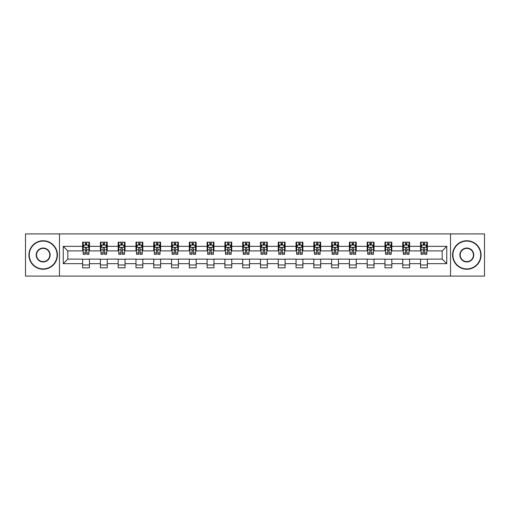 <?xml version="1.0" encoding="UTF-8"?>
<svg xmlns="http://www.w3.org/2000/svg" width="510" height="510" viewBox="0 0 510 510"><rect width="100%" height="100%" fill="white"/><g stroke="black" fill="none" stroke-linecap="round" stroke-linejoin="round"><path stroke-width="0.76" d="M450.528 276.088L484.5 276.088L484.5 233.911L450.528 233.911L450.528 276.088L59.472 276.088L59.472 233.911L25.5 233.911L25.5 276.088L59.472 276.088M450.528 233.911L59.472 233.911M427.38 246.336L427.38 242.173L420.54 242.173L420.54 246.336L409.594 246.336L409.594 242.173L402.753 242.173L402.753 246.336L391.814 246.336L391.814 242.173L384.967 242.173L384.967 246.336L374.028 246.336L374.028 242.173L367.187 242.173L367.187 246.336L356.241 246.336L356.241 242.173L349.401 242.173L349.401 246.336L338.455 246.336L338.455 242.173L331.615 242.173L331.615 246.336L320.669 246.336L320.669 242.173L313.828 242.173L313.828 246.336L302.883 246.336L302.883 242.173L296.042 242.173L296.042 246.336L285.096 246.336L285.096 242.173L278.256 242.173L278.256 246.336L267.31 246.336L267.31 242.173L260.47 242.173L260.47 246.336L249.53 246.336L249.53 242.173L242.69 242.173L242.69 246.336L231.744 246.336L231.744 242.173L224.904 242.173L224.904 246.336L213.958 246.336L213.958 242.173L207.117 242.173L207.117 246.336L196.172 246.336L196.172 242.173L189.331 242.173L189.331 246.336L178.385 246.336L178.385 242.173L171.545 242.173L171.545 246.336L160.599 246.336L160.599 242.173L153.759 242.173L153.759 246.336L142.813 246.336L142.813 242.173L135.972 242.173L135.972 246.336L125.033 246.336L125.033 242.173L118.186 242.173L118.186 246.336L107.247 246.336L107.247 242.173L100.406 242.173L100.406 246.336L89.46 246.336L89.46 242.173L82.62 242.173L82.62 246.336L63.24 246.336L63.24 263.664L67.798 259.106L82.62 259.106L82.62 267.827L89.46 267.827L89.46 259.106L100.406 259.106L100.406 267.827L107.247 267.827L107.247 259.106L118.186 259.106L118.186 267.827L125.033 267.827L125.033 259.106L135.972 259.106L135.972 267.827L142.813 267.827L142.813 259.106L153.759 259.106L153.759 267.827L160.599 267.827L160.599 259.106L171.545 259.106L171.545 267.827L178.385 267.827L178.385 259.106L189.331 259.106L189.331 267.827L196.172 267.827L196.172 259.106L207.117 259.106L207.117 267.827L213.958 267.827L213.958 259.106L224.904 259.106L224.904 267.827L231.744 267.827L231.744 259.106L242.69 259.106L242.69 267.827L249.53 267.827L249.53 259.106L260.47 259.106L260.47 267.827L267.31 267.827L267.31 259.106L278.256 259.106L278.256 267.827L285.096 267.827L285.096 259.106L296.042 259.106L296.042 267.827L302.883 267.827L302.883 259.106L313.828 259.106L313.828 267.827L320.669 267.827L320.669 259.106L331.615 259.106L331.615 267.827L338.455 267.827L338.455 259.106L349.401 259.106L349.401 267.827L356.241 267.827L356.241 259.106L367.187 259.106L367.187 267.827L374.028 267.827L374.028 259.106L384.967 259.106L384.967 267.827L391.814 267.827L391.814 259.106L402.753 259.106L402.753 267.827L409.594 267.827L409.594 259.106L420.54 259.106L420.54 267.827L427.38 267.827L427.38 259.106L442.202 259.106L442.202 250.894L427.38 250.894L427.38 246.336L446.76 246.336L446.76 263.664L427.38 263.664M420.54 263.664L409.594 263.664M402.753 263.664L391.814 263.664M384.967 263.664L374.028 263.664M367.187 263.664L356.241 263.664M349.401 263.664L338.455 263.664M331.615 263.664L320.669 263.664M313.828 263.664L302.883 263.664M296.042 263.664L285.096 263.664M278.256 263.664L267.31 263.664M260.47 263.664L249.53 263.664M242.69 263.664L231.744 263.664M224.904 263.664L213.958 263.664M207.117 263.664L196.172 263.664M189.331 263.664L178.385 263.664M171.545 263.664L160.599 263.664M153.759 263.664L142.813 263.664M135.972 263.664L125.033 263.664M118.186 263.664L107.247 263.664M100.406 263.664L89.46 263.664M82.62 263.664L63.24 263.664M420.54 246.336L420.54 250.894L409.594 250.894L409.594 246.336M402.753 246.336L402.753 250.894L391.814 250.894L391.814 246.336M384.967 246.336L384.967 250.894L374.028 250.894L374.028 246.336M367.187 246.336L367.187 250.894L356.241 250.894L356.241 246.336M349.401 246.336L349.401 250.894L338.455 250.894L338.455 246.336M331.615 246.336L331.615 250.894L320.669 250.894L320.669 246.336M313.828 246.336L313.828 250.894L302.883 250.894L302.883 246.336M296.042 246.336L296.042 250.894L285.096 250.894L285.096 246.336M278.256 246.336L278.256 250.894L267.31 250.894L267.31 246.336M260.47 246.336L260.47 250.894L249.53 250.894L249.53 246.336M242.69 246.336L242.69 250.894L231.744 250.894L231.744 246.336M224.904 246.336L224.904 250.894L213.958 250.894L213.958 246.336M207.117 246.336L207.117 250.894L196.172 250.894L196.172 246.336M189.331 246.336L189.331 250.894L178.385 250.894L178.385 246.336M171.545 246.336L171.545 250.894L160.599 250.894L160.599 246.336M153.759 246.336L153.759 250.894L142.813 250.894L142.813 246.336M135.972 246.336L135.972 250.894L125.033 250.894L125.033 246.336M118.186 246.336L118.186 250.894L107.247 250.894L107.247 246.336M100.406 246.336L100.406 250.894L89.46 250.894L89.46 246.336M82.62 246.336L82.62 250.894L67.798 250.894L63.24 246.336M67.798 250.894L67.798 259.106M446.76 263.664L442.202 259.106M442.202 250.894L446.76 246.336M82.62 245.023L83.187 245.023M85.355 245.023L86.725 245.023M88.887 245.023L89.46 245.023M82.62 250.78L83.187 250.78M85.355 250.78L86.725 250.78M88.887 250.78L89.46 250.78M82.62 259.22L89.46 259.22M82.62 264.977L89.46 264.977M100.406 259.22L107.247 259.22M100.406 264.977L107.247 264.977M100.406 245.023L100.974 245.023M103.141 245.023L104.505 245.023M106.673 245.023L107.247 245.023M100.406 250.78L100.974 250.78M103.141 250.78L104.505 250.78M106.673 250.78L107.247 250.78M118.186 259.22L125.033 259.22M118.186 264.977L125.033 264.977M118.186 245.023L118.76 245.023M120.927 245.023L122.292 245.023M124.459 245.023L125.033 245.023M118.186 250.78L118.76 250.78M120.927 250.78L122.292 250.78M124.459 250.78L125.033 250.78M135.972 259.22L142.813 259.22M135.972 264.977L142.813 264.977M135.972 245.023L136.546 245.023M138.714 245.023L140.078 245.023M142.245 245.023L142.813 245.023M135.972 250.78L136.546 250.78M138.714 250.78L140.078 250.78M142.245 250.78L142.813 250.78M153.759 259.22L160.599 259.22M153.759 264.977L160.599 264.977M153.759 245.023L154.332 245.023M156.493 245.023L157.864 245.023M160.032 245.023L160.599 245.023M153.759 250.78L154.332 250.78M156.493 250.78L157.864 250.78M160.032 250.78L160.599 250.78M171.545 259.22L178.385 259.22M171.545 264.977L178.385 264.977M171.545 245.023L172.119 245.023M174.28 245.023L175.65 245.023M177.818 245.023L178.385 245.023M171.545 250.78L172.119 250.78M174.28 250.78L175.65 250.78M177.818 250.78L178.385 250.78M189.331 259.22L196.172 259.22M189.331 264.977L196.172 264.977M189.331 245.023L189.898 245.023M192.066 245.023L193.437 245.023M195.604 245.023L196.172 245.023M189.331 250.78L189.898 250.78M192.066 250.78L193.437 250.78M195.604 250.78L196.172 250.78M207.117 259.22L213.958 259.22M207.117 264.977L213.958 264.977M207.117 245.023L207.685 245.023M209.852 245.023L211.223 245.023M213.384 245.023L213.958 245.023M207.117 250.78L207.685 250.78M209.852 250.78L211.223 250.78M213.384 250.78L213.958 250.78M224.904 259.22L231.744 259.22M224.904 264.977L231.744 264.977M224.904 245.023L225.471 245.023M227.638 245.023L229.009 245.023M231.17 245.023L231.744 245.023M224.904 250.78L225.471 250.78M227.638 250.78L229.009 250.78M231.17 250.78L231.744 250.78M242.69 259.22L249.53 259.22M242.69 264.977L249.53 264.977M242.69 245.023L243.257 245.023M245.425 245.023L246.789 245.023M248.956 245.023L249.53 245.023M242.69 250.78L243.257 250.78M245.425 250.78L246.789 250.78M248.956 250.78L249.53 250.78M260.47 259.22L267.31 259.22M260.47 264.977L267.31 264.977M260.47 245.023L261.043 245.023M263.211 245.023L264.575 245.023M266.743 245.023L267.31 245.023M260.47 250.78L261.043 250.78M263.211 250.78L264.575 250.78M266.743 250.78L267.31 250.78M278.256 259.22L285.096 259.22M278.256 264.977L285.096 264.977M278.256 245.023L278.83 245.023M280.991 245.023L282.361 245.023M284.529 245.023L285.096 245.023M278.256 250.78L278.83 250.78M280.991 250.78L282.361 250.78M284.529 250.78L285.096 250.78M296.042 259.22L302.883 259.22M296.042 264.977L302.883 264.977M296.042 245.023L296.616 245.023M298.777 245.023L300.148 245.023M302.315 245.023L302.883 245.023M296.042 250.78L296.616 250.78M298.777 250.78L300.148 250.78M302.315 250.78L302.883 250.78M313.828 259.22L320.669 259.22M313.828 264.977L320.669 264.977M313.828 245.023L314.396 245.023M316.563 245.023L317.934 245.023M320.101 245.023L320.669 245.023M313.828 250.78L314.396 250.78M316.563 250.78L317.934 250.78M320.101 250.78L320.669 250.78M331.615 259.22L338.455 259.22M331.615 264.977L338.455 264.977M331.615 245.023L332.182 245.023M334.35 245.023L335.72 245.023M337.881 245.023L338.455 245.023M331.615 250.78L332.182 250.78M334.35 250.78L335.72 250.78M337.881 250.78L338.455 250.78M349.401 259.22L356.241 259.22M349.401 264.977L356.241 264.977M349.401 245.023L349.968 245.023M352.136 245.023L353.506 245.023M355.668 245.023L356.241 245.023M349.401 250.78L349.968 250.78M352.136 250.78L353.506 250.78M355.668 250.78L356.241 250.78M367.187 259.22L374.028 259.22M367.187 264.977L374.028 264.977M367.187 245.023L367.755 245.023M369.922 245.023L371.286 245.023M373.454 245.023L374.028 245.023M367.187 250.78L367.755 250.78M369.922 250.78L371.286 250.78M373.454 250.78L374.028 250.78M384.967 259.22L391.814 259.22M384.967 264.977L391.814 264.977M384.967 245.023L385.541 245.023M387.708 245.023L389.073 245.023M391.24 245.023L391.814 245.023M384.967 250.78L385.541 250.78M387.708 250.78L389.073 250.78M391.24 250.78L391.814 250.78M402.753 259.22L409.594 259.22M402.753 264.977L409.594 264.977M402.753 245.023L403.327 245.023M405.495 245.023L406.859 245.023M409.026 245.023L409.594 245.023M402.753 250.78L403.327 250.78M405.495 250.78L406.859 250.78M409.026 250.78L409.594 250.78M420.54 259.22L427.38 259.22M420.54 264.977L427.38 264.977M420.54 245.023L421.113 245.023M423.274 245.023L424.645 245.023M426.813 245.023L427.38 245.023M420.54 250.78L421.113 250.78M423.274 250.78L424.645 250.78M426.813 250.78L427.38 250.78M86.725 243.659L85.355 243.659M88.887 252.883L86.725 252.883L86.725 254.318L88.887 254.318L88.887 247.363L87.752 245.08L84.328 245.08L83.187 247.363L83.187 254.318L85.355 254.318L85.355 252.883L83.187 252.883M83.187 247.363L83.187 242.173M88.887 247.363L88.887 242.173M85.355 245.08L85.355 242.173M86.725 242.173L86.725 245.08M86.725 252.883L86.725 248.217C86.266 247.337 85.814 247.337 85.355 248.217L85.355 252.883M43.171 241.09A13.91 13.91 0 0 0 29.261 255A13.91 13.91 0 0 0 43.171 268.91A13.91 13.91 0 0 0 57.082 255A13.91 13.91 0 0 0 43.171 241.09M43.171 269.248A14.248 14.248 0 0 1 28.923 255A14.248 14.248 0 0 1 43.171 240.752A14.248 14.248 0 0 1 57.42 255A14.248 14.248 0 0 1 43.171 269.248M43.171 248.045A6.955 6.955 0 0 1 50.127 255A6.955 6.955 0 0 1 43.171 261.955A6.955 6.955 0 0 1 36.216 255A6.955 6.955 0 0 1 43.171 248.045M43.171 261.611A6.611 6.611 0 0 0 49.782 255A6.611 6.611 0 0 0 43.171 248.389A6.611 6.611 0 0 0 36.561 255A6.611 6.611 0 0 0 43.171 261.611M466.828 241.09A13.91 13.91 0 0 0 452.918 255A13.91 13.91 0 0 0 466.828 268.91A13.91 13.91 0 0 0 480.739 255A13.91 13.91 0 0 0 466.828 241.09M466.828 269.248A14.248 14.248 0 0 1 452.58 255A14.248 14.248 0 0 1 466.828 240.752A14.248 14.248 0 0 1 481.077 255A14.248 14.248 0 0 1 466.828 269.248M466.828 248.045A6.955 6.955 0 0 1 473.784 255A6.955 6.955 0 0 1 466.828 261.955A6.955 6.955 0 0 1 459.873 255A6.955 6.955 0 0 1 466.828 248.045M466.828 261.611A6.611 6.611 0 0 0 473.439 255A6.611 6.611 0 0 0 466.828 248.389A6.611 6.611 0 0 0 460.218 255A6.611 6.611 0 0 0 466.828 261.611M104.505 243.659L103.141 243.659M106.673 252.883L104.505 252.883L104.505 254.318L106.673 254.318L106.673 247.363L105.532 245.08L102.115 245.08L100.974 247.363L100.974 254.318L103.141 254.318L103.141 252.883L100.974 252.883M100.974 247.363L100.974 242.173M106.673 247.363L106.673 242.173M103.141 245.08L103.141 242.173M104.505 242.173L104.505 245.08M104.505 252.883L104.505 248.217C104.053 247.337 103.594 247.337 103.141 248.217L103.141 252.883M122.292 243.659L120.927 243.659M124.459 252.883L122.292 252.883L122.292 254.318L124.459 254.318L124.459 247.363L123.318 245.08L119.901 245.08L118.76 247.363L118.76 254.318L120.927 254.318L120.927 252.883L118.76 252.883M118.76 247.363L118.76 242.173M124.459 247.363L124.459 242.173M120.927 245.08L120.927 242.173M122.292 242.173L122.292 245.08M122.292 252.883L122.292 248.217C121.839 247.337 121.38 247.337 120.927 248.217L120.927 252.883M140.078 243.659L138.714 243.659M142.245 252.883L140.078 252.883L140.078 254.318L142.245 254.318L142.245 247.363L141.104 245.08L137.687 245.08L136.546 247.363L136.546 254.318L138.714 254.318L138.714 252.883L136.546 252.883M136.546 247.363L136.546 242.173M142.245 247.363L142.245 242.173M138.714 245.08L138.714 242.173M140.078 242.173L140.078 245.08M140.078 252.883L140.078 248.217C139.625 247.337 139.166 247.337 138.714 248.217L138.714 252.883M157.864 243.659L156.493 243.659M160.032 252.883L157.864 252.883L157.864 254.318L160.032 254.318L160.032 247.363L158.891 245.08L155.467 245.08L154.332 247.363L154.332 254.318L156.493 254.318L156.493 252.883L154.332 252.883M154.332 247.363L154.332 242.173M160.032 247.363L160.032 242.173M156.493 245.08L156.493 242.173M157.864 242.173L157.864 245.08M157.864 252.883L157.864 248.217C157.411 247.337 156.952 247.337 156.493 248.217L156.493 252.883M175.65 243.659L174.28 243.659M177.818 252.883L175.65 252.883L175.65 254.318L177.818 254.318L177.818 247.363L176.677 245.08L173.253 245.08L172.119 247.363L172.119 254.318L174.28 254.318L174.28 252.883L172.119 252.883M172.119 247.363L172.119 242.173M177.818 247.363L177.818 242.173M174.28 245.08L174.28 242.173M175.65 242.173L175.65 245.08M175.65 252.883L175.65 248.217C175.191 247.337 174.739 247.337 174.28 248.217L174.28 252.883M193.437 243.659L192.066 243.659M195.604 252.883L193.437 252.883L193.437 254.318L195.604 254.318L195.604 247.363L194.463 245.08L191.04 245.08L189.898 247.363L189.898 254.318L192.066 254.318L192.066 252.883L189.898 252.883M189.898 247.363L189.898 242.173M195.604 247.363L195.604 242.173M192.066 245.08L192.066 242.173M193.437 242.173L193.437 245.08M193.437 252.883L193.437 248.217C192.978 247.337 192.525 247.337 192.066 248.217L192.066 252.883M211.223 243.659L209.852 243.659M213.384 252.883L211.223 252.883L211.223 254.318L213.384 254.318L213.384 247.363L212.249 245.08L208.826 245.08L207.685 247.363L207.685 254.318L209.852 254.318L209.852 252.883L207.685 252.883M207.685 247.363L207.685 242.173M213.384 247.363L213.384 242.173M209.852 245.08L209.852 242.173M211.223 242.173L211.223 245.08M211.223 252.883L211.223 248.217C210.764 247.337 210.311 247.337 209.852 248.217L209.852 252.883M229.009 243.659L227.638 243.659M231.17 252.883L229.009 252.883L229.009 254.318L231.17 254.318L231.17 247.363L230.029 245.08L226.612 245.08L225.471 247.363L225.471 254.318L227.638 254.318L227.638 252.883L225.471 252.883M225.471 247.363L225.471 242.173M231.17 247.363L231.17 242.173M227.638 245.08L227.638 242.173M229.009 242.173L229.009 245.08M229.009 252.883L229.009 248.217C228.55 247.337 228.097 247.337 227.638 248.217L227.638 252.883M246.789 243.659L245.425 243.659M248.956 252.883L246.789 252.883L246.789 254.318L248.956 254.318L248.956 247.363L247.815 245.08L244.398 245.08L243.257 247.363L243.257 254.318L245.425 254.318L245.425 252.883L243.257 252.883M243.257 247.363L243.257 242.173M248.956 247.363L248.956 242.173M245.425 245.08L245.425 242.173M246.789 242.173L246.789 245.08M246.789 252.883L246.789 248.217C246.336 247.337 245.877 247.337 245.425 248.217L245.425 252.883M264.575 243.659L263.211 243.659M266.743 252.883L264.575 252.883L264.575 254.318L266.743 254.318L266.743 247.363L265.602 245.08L262.185 245.08L261.043 247.363L261.043 254.318L263.211 254.318L263.211 252.883L261.043 252.883M261.043 247.363L261.043 242.173M266.743 247.363L266.743 242.173M263.211 245.08L263.211 242.173M264.575 242.173L264.575 245.08M264.575 252.883L264.575 248.217C264.123 247.337 263.664 247.337 263.211 248.217L263.211 252.883M282.361 243.659L280.991 243.659M284.529 252.883L282.361 252.883L282.361 254.318L284.529 254.318L284.529 247.363L283.388 245.08L279.971 245.08L278.83 247.363L278.83 254.318L280.991 254.318L280.991 252.883L278.83 252.883M278.83 247.363L278.83 242.173M284.529 247.363L284.529 242.173M280.991 245.08L280.991 242.173M282.361 242.173L282.361 245.08M282.361 252.883L282.361 248.217C281.909 247.337 281.45 247.337 280.991 248.217L280.991 252.883M300.148 243.659L298.777 243.659M302.315 252.883L300.148 252.883L300.148 254.318L302.315 254.318L302.315 247.363L301.174 245.08L297.751 245.08L296.616 247.363L296.616 254.318L298.777 254.318L298.777 252.883L296.616 252.883M296.616 247.363L296.616 242.173M302.315 247.363L302.315 242.173M298.777 245.08L298.777 242.173M300.148 242.173L300.148 245.08M300.148 252.883L300.148 248.217C299.695 247.337 299.236 247.337 298.777 248.217L298.777 252.883M317.934 243.659L316.563 243.659M320.101 252.883L317.934 252.883L317.934 254.318L320.101 254.318L320.101 247.363L318.96 245.08L315.537 245.08L314.396 247.363L314.396 254.318L316.563 254.318L316.563 252.883L314.396 252.883M314.396 247.363L314.396 242.173M320.101 247.363L320.101 242.173M316.563 245.08L316.563 242.173M317.934 242.173L317.934 245.08M317.934 252.883L317.934 248.217C317.475 247.337 317.022 247.337 316.563 248.217L316.563 252.883M335.72 243.659L334.35 243.659M337.881 252.883L335.72 252.883L335.72 254.318L337.881 254.318L337.881 247.363L336.747 245.08L333.323 245.08L332.182 247.363L332.182 254.318L334.35 254.318L334.35 252.883L332.182 252.883M332.182 247.363L332.182 242.173M337.881 247.363L337.881 242.173M334.35 245.08L334.35 242.173M335.72 242.173L335.72 245.08M335.72 252.883L335.72 248.217C335.261 247.337 334.809 247.337 334.35 248.217L334.35 252.883M353.506 243.659L352.136 243.659M355.668 252.883L353.506 252.883L353.506 254.318L355.668 254.318L355.668 247.363L354.533 245.08L351.109 245.08L349.968 247.363L349.968 254.318L352.136 254.318L352.136 252.883L349.968 252.883M349.968 247.363L349.968 242.173M355.668 247.363L355.668 242.173M352.136 245.08L352.136 242.173M353.506 242.173L353.506 245.08M353.506 252.883L353.506 248.217C353.047 247.337 352.595 247.337 352.136 248.217L352.136 252.883M371.286 243.659L369.922 243.659M373.454 252.883L371.286 252.883L371.286 254.318L373.454 254.318L373.454 247.363L372.313 245.08L368.896 245.08L367.755 247.363L367.755 254.318L369.922 254.318L369.922 252.883L367.755 252.883M367.755 247.363L367.755 242.173M373.454 247.363L373.454 242.173M369.922 245.08L369.922 242.173M371.286 242.173L371.286 245.08M371.286 252.883L371.286 248.217C370.834 247.337 370.375 247.337 369.922 248.217L369.922 252.883M389.073 243.659L387.708 243.659M391.24 252.883L389.073 252.883L389.073 254.318L391.24 254.318L391.24 247.363L390.099 245.08L386.682 245.08L385.541 247.363L385.541 254.318L387.708 254.318L387.708 252.883L385.541 252.883M385.541 247.363L385.541 242.173M391.24 247.363L391.24 242.173M387.708 245.08L387.708 242.173M389.073 242.173L389.073 245.08M389.073 252.883L389.073 248.217C388.62 247.337 388.161 247.337 387.708 248.217L387.708 252.883M406.859 243.659L405.495 243.659M409.026 252.883L406.859 252.883L406.859 254.318L409.026 254.318L409.026 247.363L407.885 245.08L404.468 245.08L403.327 247.363L403.327 254.318L405.495 254.318L405.495 252.883L403.327 252.883M403.327 247.363L403.327 242.173M409.026 247.363L409.026 242.173M405.495 245.08L405.495 242.173M406.859 242.173L406.859 245.08M406.859 252.883L406.859 248.217C406.406 247.337 405.947 247.337 405.495 248.217L405.495 252.883M424.645 243.659L423.274 243.659M426.813 252.883L424.645 252.883L424.645 254.318L426.813 254.318L426.813 247.363L425.671 245.08L422.248 245.08L421.113 247.363L421.113 254.318L423.274 254.318L423.274 252.883L421.113 252.883M421.113 247.363L421.113 242.173M426.813 247.363L426.813 242.173M423.274 245.08L423.274 242.173M424.645 242.173L424.645 245.08M424.645 252.883L424.645 248.217C424.192 247.337 423.733 247.337 423.274 248.217L423.274 252.883M88.861 247.305L83.219 247.305M83.187 245.221L84.258 245.221M87.816 245.221L88.887 245.221M85.355 249.83L83.187 249.83M88.887 249.83L86.725 249.83M86.725 244.379L85.355 244.379M106.647 247.305L101.005 247.305M100.974 245.221L102.045 245.221M105.602 245.221L106.673 245.221M103.141 249.83L100.974 249.83M106.673 249.83L104.505 249.83M104.505 244.379L103.141 244.379M124.434 247.305L118.785 247.305M118.76 245.221L119.831 245.221M123.388 245.221L124.459 245.221M120.927 249.83L118.76 249.83M124.459 249.83L122.292 249.83M122.292 244.379L120.927 244.379M142.214 247.305L136.572 247.305M136.546 245.221L137.617 245.221M141.174 245.221L142.245 245.221M138.714 249.83L136.546 249.83M142.245 249.83L140.078 249.83M140.078 244.379L138.714 244.379M160 247.305L154.358 247.305M154.332 245.221L155.403 245.221M158.961 245.221L160.032 245.221M156.493 249.83L154.332 249.83M160.032 249.83L157.864 249.83M157.864 244.379L156.493 244.379M177.786 247.305L172.144 247.305M172.119 245.221L173.19 245.221M176.747 245.221L177.818 245.221M174.28 249.83L172.119 249.83M177.818 249.83L175.65 249.83M175.65 244.379L174.28 244.379M195.572 247.305L189.93 247.305M189.898 245.221L190.969 245.221M194.527 245.221L195.604 245.221M192.066 249.83L189.898 249.83M195.604 249.83L193.437 249.83M193.437 244.379L192.066 244.379M213.358 247.305L207.717 247.305M207.685 245.221L208.756 245.221M212.313 245.221L213.384 245.221M209.852 249.83L207.685 249.83M213.384 249.83L211.223 249.83M211.223 244.379L209.852 244.379M231.145 247.305L225.503 247.305M225.471 245.221L226.542 245.221M230.099 245.221L231.17 245.221M227.638 249.83L225.471 249.83M231.17 249.83L229.009 249.83M229.009 244.379L227.638 244.379M248.931 247.305L243.283 247.305M243.257 245.221L244.328 245.221M247.885 245.221L248.956 245.221M245.425 249.83L243.257 249.83M248.956 249.83L246.789 249.83M246.789 244.379L245.425 244.379M266.717 247.305L261.069 247.305M261.043 245.221L262.115 245.221M265.672 245.221L266.743 245.221M263.211 249.83L261.043 249.83M266.743 249.83L264.575 249.83M264.575 244.379L263.211 244.379M284.497 247.305L278.855 247.305M278.83 245.221L279.901 245.221M283.458 245.221L284.529 245.221M280.991 249.83L278.83 249.83M284.529 249.83L282.361 249.83M282.361 244.379L280.991 244.379M302.283 247.305L296.641 247.305M296.616 245.221L297.687 245.221M301.244 245.221L302.315 245.221M298.777 249.83L296.616 249.83M302.315 249.83L300.148 249.83M300.148 244.379L298.777 244.379M320.07 247.305L314.428 247.305M314.396 245.221L315.473 245.221M319.03 245.221L320.101 245.221M316.563 249.83L314.396 249.83M320.101 249.83L317.934 249.83M317.934 244.379L316.563 244.379M337.856 247.305L332.214 247.305M332.182 245.221L333.253 245.221M336.81 245.221L337.881 245.221M334.35 249.83L332.182 249.83M337.881 249.83L335.72 249.83M335.72 244.379L334.35 244.379M355.642 247.305L350 247.305M349.968 245.221L351.039 245.221M354.597 245.221L355.668 245.221M352.136 249.83L349.968 249.83M355.668 249.83L353.506 249.83M353.506 244.379L352.136 244.379M373.428 247.305L367.786 247.305M367.755 245.221L368.826 245.221M372.383 245.221L373.454 245.221M369.922 249.83L367.755 249.83M373.454 249.83L371.286 249.83M371.286 244.379L369.922 244.379M391.215 247.305L385.566 247.305M385.541 245.221L386.612 245.221M390.169 245.221L391.24 245.221M387.708 249.83L385.541 249.83M391.24 249.83L389.073 249.83M389.073 244.379L387.708 244.379M408.994 247.305L403.353 247.305M403.327 245.221L404.398 245.221M407.955 245.221L409.026 245.221M405.495 249.83L403.327 249.83M409.026 249.83L406.859 249.83M406.859 244.379L405.495 244.379M426.781 247.305L421.139 247.305M421.113 245.221L422.184 245.221M425.742 245.221L426.813 245.221M423.274 249.83L421.113 249.83M426.813 249.83L424.645 249.83M424.645 244.379L423.274 244.379"/></g></svg>
